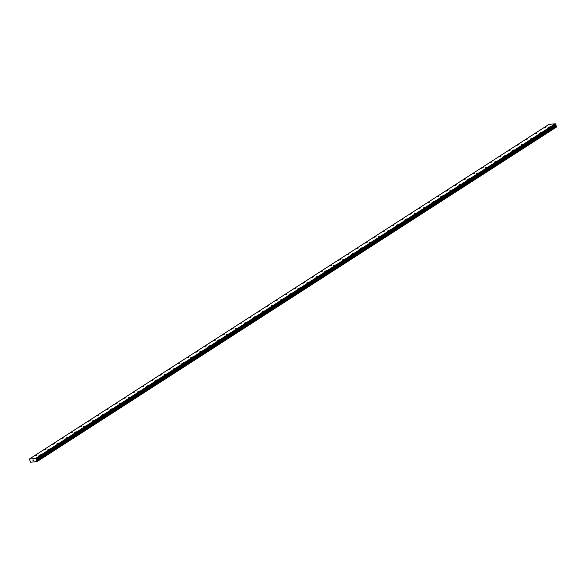 <?xml version="1.0" encoding="UTF-8"?>
<svg xmlns="http://www.w3.org/2000/svg" width="586" height="586" viewBox="0 0 586 586"><rect width="100%" height="100%" fill="white"/><g stroke="black" fill="none" stroke-linecap="round" stroke-linejoin="round"><path stroke-width="0.88" d="M548.057 127.543L549.727 126.928M539.12 133.293L540.79 132.678M530.191 139.05L531.861 138.435M521.262 144.801L522.932 144.185M512.332 150.551L514.003 149.935M503.396 156.301L505.066 155.686M494.467 162.051L496.137 161.436M485.538 167.808L487.208 167.186M476.608 173.559L478.279 172.943M467.672 179.309L469.342 178.693M458.743 185.059L460.413 184.444M449.814 190.809L451.484 190.194M440.877 196.566L442.555 195.944M431.948 202.316L433.618 201.701M423.019 208.067L424.689 207.451M414.09 213.817L415.76 213.201M405.153 219.567L406.831 218.952M396.224 225.324L397.894 224.702M387.295 231.074L388.965 230.459M378.366 236.825L380.036 236.209M369.429 242.575L371.106 241.959M360.5 248.325L362.17 247.71M351.571 254.075L353.241 253.467M342.642 259.832L344.312 259.217M333.705 265.583L335.382 264.967M324.776 271.333L326.446 270.717M315.847 277.083L317.517 276.467M306.918 282.833L308.588 282.218M297.981 288.59L299.651 287.975M289.052 294.34L290.722 293.725M280.123 300.091L281.793 299.475M271.193 305.841L272.864 305.225M262.257 311.591L263.927 310.976M253.328 317.348L254.998 316.733M244.399 323.098L246.069 322.483M235.469 328.849L237.14 328.233M226.533 334.599L228.203 333.983M217.604 340.349L219.274 339.734M208.675 346.106L210.345 345.491M199.745 351.856L201.416 351.241M190.809 357.607L192.479 356.991M181.88 363.357L183.55 362.741M172.951 369.107L174.621 368.491M164.021 374.864L165.691 374.249M155.085 380.614L156.755 379.999M146.156 386.364L147.826 385.749M137.227 392.115L138.897 391.499M128.297 397.865L129.967 397.249M119.361 403.622L121.031 403.007M110.432 409.372L112.102 408.757M101.503 415.122L103.173 414.507M92.566 420.873L94.243 420.257M83.637 426.623L85.307 426.007M74.708 432.38L76.378 431.757M65.779 438.13L67.449 437.515M56.842 443.88L58.519 443.265M47.913 449.63L49.583 449.015M38.984 455.381L40.654 454.765M544.05 127.975L545.72 127.352M535.113 133.725L536.783 133.11M526.184 139.475L527.854 138.86M517.255 145.225L518.925 144.61M508.326 150.976L509.996 150.36M499.389 156.726L501.059 156.118M490.46 162.483L492.13 161.868M481.531 168.233L483.201 167.618M472.602 173.983L474.272 173.368M463.665 179.734L465.335 179.118M454.736 185.491L456.406 184.868M445.807 191.241L447.477 190.626M436.87 196.991L438.548 196.376M427.941 202.741L429.611 202.126M419.012 208.491L420.682 207.876M410.083 214.249L411.753 213.626M401.146 219.999L402.824 219.384M392.217 225.749L393.887 225.134M383.288 231.499L384.958 230.884M374.359 237.249L376.029 236.634M365.422 243.007L367.1 242.384M356.493 248.757L358.163 248.142M347.564 254.507L349.234 253.892M338.635 260.257L340.305 259.642M329.698 266.007L331.376 265.392M320.769 271.757L322.439 271.142M311.84 277.515L313.51 276.9M302.911 283.265L304.581 282.65M293.974 289.015L295.644 288.4M285.045 294.765L286.715 294.15M276.116 300.515L277.786 299.907M267.187 306.273L268.857 305.658M258.25 312.023L259.92 311.408M249.321 317.773L250.991 317.158M240.392 323.523L242.062 322.908M231.463 329.273L233.133 328.658M222.526 335.031L224.196 334.416M213.597 340.781L215.267 340.166M204.668 346.531L206.338 345.916M195.739 352.281L197.409 351.666M186.802 358.031L188.472 357.416M177.873 363.789L179.543 363.174M168.944 369.539L170.614 368.924M160.015 375.289L161.685 374.674M151.078 381.039L152.748 380.424M142.149 386.789L143.819 386.174M133.22 392.547L134.89 391.931M124.291 398.297L125.961 397.682M115.354 404.047L117.024 403.432M106.425 409.797L108.095 409.182M97.496 415.547L99.166 414.932M88.559 421.305L90.237 420.682M79.63 427.055L81.3 426.44M70.701 432.805L72.371 432.19M61.772 438.555L63.442 437.94M52.835 444.305L54.513 443.69M43.906 450.055L45.576 449.447M34.977 455.813L36.647 455.197M32.97 460.581L33.021 460.003M32.721 459.988L33.241 460.596M33.292 459.929L33.739 460.545L33.292 460.098M33.285 460.003L33.739 460.545M35.929 458.457L37.108 461.541L30.494 462.244L29.432 458.985L35.929 458.457L555.264 123.756L548.921 124.43L29.432 458.985M555.924 124.693L36.427 459.248L555.924 124.693L555.425 123.91M37.108 461.541L556.597 126.986L555.806 124.767M37.211 461.255L556.7 126.708M37.043 460.808L556.532 126.261M36.457 460.222L555.946 125.675M36.332 460.076L555.821 125.529M36.251 459.717L555.74 125.17M36.295 459.549L555.792 125.001M36.31 458.816L555.799 124.269M36.259 458.765L555.748 124.217M35.775 458.303L555.264 123.756M36.889 460.581L556.378 126.034M36.259 459.878L555.748 125.323M36.281 459.644L555.77 125.089M36.442 459.175L555.938 124.628M35.9 458.406L555.389 123.851"/></g></svg>
